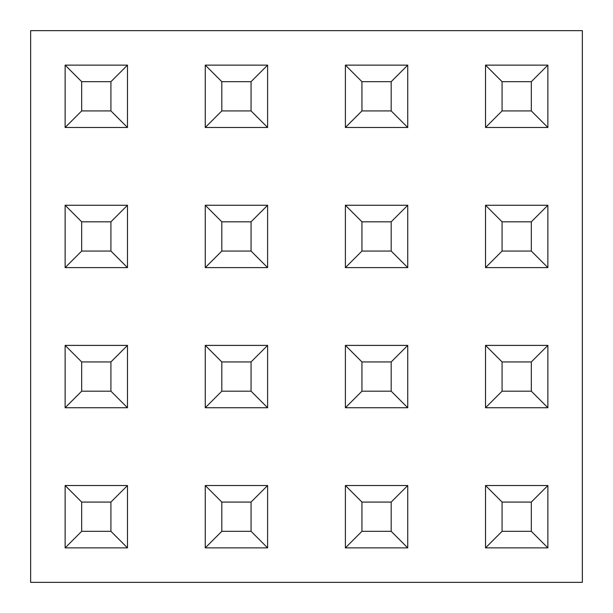 <?xml version="1.0" encoding="UTF-8"?>
<svg xmlns="http://www.w3.org/2000/svg" width="613" height="613" viewBox="0 0 613 613"><rect width="100%" height="100%" fill="white"/><g stroke="black" fill="none" stroke-linecap="round" stroke-linejoin="round"><path stroke-width="0.92" d="M30.65 30.65L30.65 582.35L582.35 582.35L582.35 30.65L30.65 30.65M485.527 127.473L485.527 65.131L547.869 65.131L547.869 127.473L485.527 127.473L502.078 110.922L531.318 110.922L531.318 81.682L502.078 81.682L502.078 110.922M547.869 65.131L531.318 81.682M502.078 81.682L485.527 65.131M547.869 127.473L531.318 110.922M485.527 267.605L485.527 205.263L547.869 205.263L547.869 267.605L485.527 267.605L502.078 251.054L531.318 251.054L531.318 221.814L502.078 221.814L502.078 251.054M485.527 407.737L485.527 345.395L547.869 345.395L547.869 407.737L485.527 407.737L502.078 391.186L531.318 391.186L531.318 361.946L502.078 361.946L502.078 391.186M485.527 547.869L485.527 485.527L547.869 485.527L547.869 547.869L485.527 547.869L502.078 531.318L531.318 531.318L531.318 502.078L502.078 502.078L502.078 531.318M345.395 127.473L345.395 65.131L407.737 65.131L407.737 127.473L345.395 127.473L361.946 110.922L391.186 110.922L391.186 81.682L361.946 81.682L361.946 110.922M345.395 267.605L345.395 205.263L407.737 205.263L407.737 267.605L345.395 267.605L361.946 251.054L391.186 251.054L391.186 221.814L361.946 221.814L361.946 251.054M345.395 407.737L345.395 345.395L407.737 345.395L407.737 407.737L345.395 407.737L361.946 391.186L391.186 391.186L391.186 361.946L361.946 361.946L361.946 391.186M345.395 547.869L345.395 485.527L407.737 485.527L407.737 547.869L345.395 547.869L361.946 531.318L391.186 531.318L391.186 502.078L361.946 502.078L361.946 531.318M205.263 127.473L205.263 65.131L267.605 65.131L267.605 127.473L205.263 127.473L221.814 110.922L251.054 110.922L251.054 81.682L221.814 81.682L221.814 110.922M205.263 267.605L205.263 205.263L267.605 205.263L267.605 267.605L205.263 267.605L221.814 251.054L251.054 251.054L251.054 221.814L221.814 221.814L221.814 251.054M205.263 407.737L205.263 345.395L267.605 345.395L267.605 407.737L205.263 407.737L221.814 391.186L251.054 391.186L251.054 361.946L221.814 361.946L221.814 391.186M205.263 547.869L205.263 485.527L267.605 485.527L267.605 547.869L205.263 547.869L221.814 531.318L251.054 531.318L251.054 502.078L221.814 502.078L221.814 531.318M65.131 127.473L65.131 65.131L127.473 65.131L127.473 127.473L65.131 127.473L81.682 110.922L110.922 110.922L110.922 81.682L81.682 81.682L81.682 110.922M65.131 267.605L65.131 205.263L127.473 205.263L127.473 267.605L65.131 267.605L81.682 251.054L110.922 251.054L110.922 221.814L81.682 221.814L81.682 251.054M65.131 407.737L65.131 345.395L127.473 345.395L127.473 407.737L65.131 407.737L81.682 391.186L110.922 391.186L110.922 361.946L81.682 361.946L81.682 391.186M65.131 547.869L65.131 485.527L127.473 485.527L127.473 547.869L65.131 547.869L81.682 531.318L110.922 531.318L110.922 502.078L81.682 502.078L81.682 531.318M547.869 205.263L531.318 221.814M502.078 221.814L485.527 205.263M547.869 267.605L531.318 251.054M547.869 345.395L531.318 361.946M502.078 361.946L485.527 345.395M547.869 407.737L531.318 391.186M547.869 485.527L531.318 502.078M502.078 502.078L485.527 485.527M547.869 547.869L531.318 531.318M407.737 65.131L391.186 81.682M361.946 81.682L345.395 65.131M407.737 127.473L391.186 110.922M407.737 205.263L391.186 221.814M361.946 221.814L345.395 205.263M407.737 267.605L391.186 251.054M407.737 345.395L391.186 361.946M361.946 361.946L345.395 345.395M407.737 407.737L391.186 391.186M407.737 485.527L391.186 502.078M361.946 502.078L345.395 485.527M407.737 547.869L391.186 531.318M267.605 65.131L251.054 81.682M221.814 81.682L205.263 65.131M267.605 127.473L251.054 110.922M267.605 205.263L251.054 221.814M221.814 221.814L205.263 205.263M267.605 267.605L251.054 251.054M267.605 345.395L251.054 361.946M221.814 361.946L205.263 345.395M267.605 407.737L251.054 391.186M267.605 485.527L251.054 502.078M221.814 502.078L205.263 485.527M267.605 547.869L251.054 531.318M127.473 65.131L110.922 81.682M81.682 81.682L65.131 65.131M127.473 127.473L110.922 110.922M127.473 205.263L110.922 221.814M81.682 221.814L65.131 205.263M127.473 267.605L110.922 251.054M127.473 345.395L110.922 361.946M81.682 361.946L65.131 345.395M127.473 407.737L110.922 391.186M127.473 485.527L110.922 502.078M81.682 502.078L65.131 485.527M127.473 547.869L110.922 531.318"/></g></svg>
